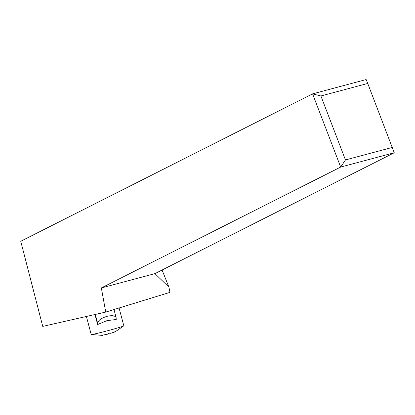 <?xml version="1.0" encoding="UTF-8"?>
<svg xmlns="http://www.w3.org/2000/svg" width="415" height="415" viewBox="0 0 415 415"><rect width="100%" height="100%" fill="white"/><g stroke="black" fill="none" stroke-linecap="round" stroke-linejoin="round"><path stroke-width="0.62" d="M320.904 95.974L367.732 83.462L366.155 79.556L312.578 93.868L20.75 241.265L42.74 326.387L105.732 312.07L101.343 287.937L340.674 167.058L312.578 93.868L320.904 95.974L345.462 159.941L340.674 167.058L394.25 152.746L154.919 273.625L101.343 287.937M154.919 273.625L168.91 287.113L169.963 292.373L105.732 312.07M168.91 287.113L162.078 270.009M367.732 83.462L394.25 152.746M392.289 147.429L345.462 159.941M86.398 316.463L91.191 334.464A16.88 0.628 -14.9 0 0 91.29 334.506A16.88 0.628 -14.9 0 0 109.472 330.241A16.88 0.628 -14.9 0 0 123.748 325.863A16.88 0.628 -14.9 0 0 123.815 325.775L119.074 307.977M97.639 324.52L106.92 320.65L116.216 319.488L116.143 317.677C115.131 315.597 112.045 315.161 106.888 316.36C101.26 318.144 98.173 320.411 97.629 323.166L97.639 324.52L94.978 314.513M114.177 332.13L114.939 331.995L123.748 325.863M108.901 333.048L109.98 333.058M115.827 331.274L115.37 331.673C116.143 331.056 115.785 331.186 114.301 332.057L110.847 333.297L109.275 333.193L107.584 334.179L103.615 334.947C101.872 334.952 101.327 335.066 101.976 335.299L102.733 335.258L102.65 334.947M114.893 332.021L115.313 331.471M91.29 334.506L102.427 335.393M101.908 335.03L101.976 335.299L101.613 335.164M97.629 323.166L95.305 314.435M113.98 309.538L116.143 317.677"/></g></svg>
